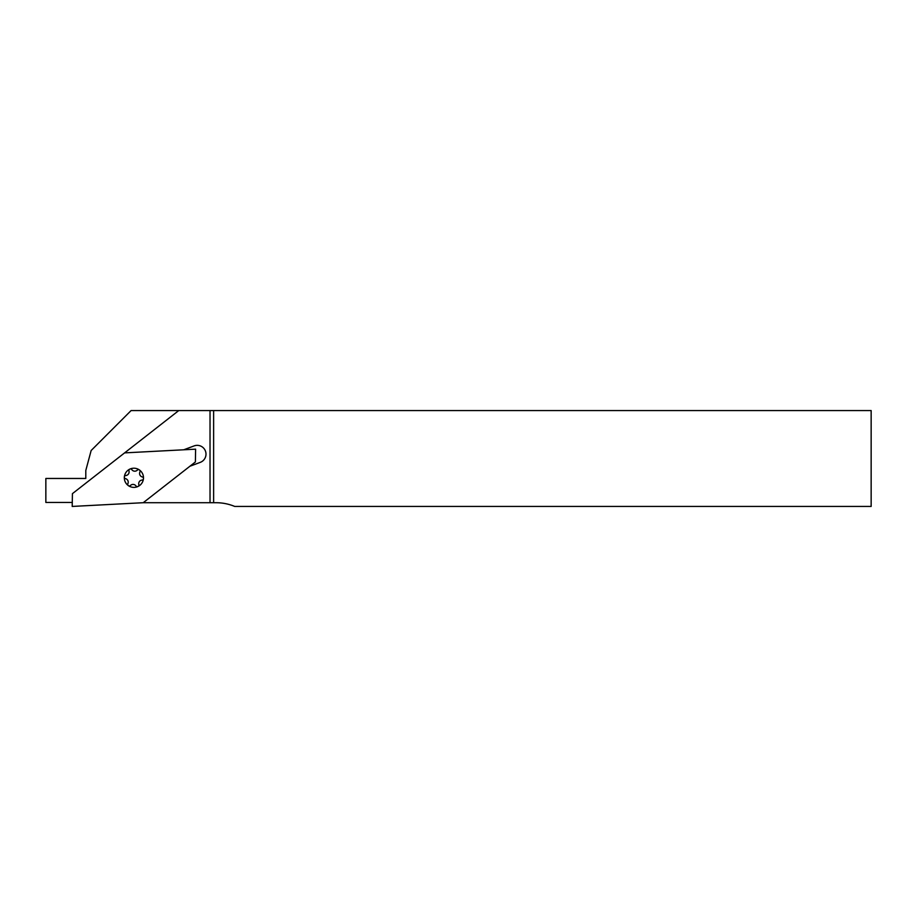 <?xml version="1.0" encoding="UTF-8"?>
<svg xmlns="http://www.w3.org/2000/svg" width="917" height="917" viewBox="0 0 917 917"><rect width="100%" height="100%" fill="white"/><g stroke="black" fill="none" stroke-linecap="round" stroke-linejoin="round"><path stroke-width="1.38" d="M213.627 410.564L213.627 502.711L216.022 502.711A48.739 48.739 0 0 1 234.706 506.436L871.15 506.436L871.15 410.564L131.097 410.564L91.15 450.511L85.797 470.478L85.797 478.468L45.85 478.468L45.85 502.436L72.271 502.436M183.732 449.788L194.129 445.903A8.792 8.792 0 0 1 205.442 451.061A8.792 8.792 0 0 1 200.284 462.363L189.888 466.249M178.769 410.564L72.432 493.644L72.202 506.436L143.224 502.711L213.627 502.711M210.027 410.564L210.027 502.711M143.224 502.711L195.39 461.962L195.608 449.17L124.597 452.883M137.974 486.48A9.583 9.583 0 0 1 124.357 476.978A9.583 9.583 0 0 1 139.395 469.94A9.583 9.583 0 0 1 137.974 486.48A1.593 1.593 0 0 0 138.834 484.612A3.599 3.599 0 0 1 141.997 480.084A1.593 1.593 0 0 0 142.273 476.943A3.599 3.599 0 0 1 139.923 471.934A1.593 1.593 0 0 0 137.344 470.123A3.599 3.599 0 0 1 131.83 469.653A1.593 1.593 0 0 0 128.976 470.994A3.599 3.599 0 0 1 125.812 475.522A1.593 1.593 0 0 0 125.549 478.663A3.599 3.599 0 0 1 127.887 483.672A1.593 1.593 0 0 0 130.478 485.471A3.599 3.599 0 0 1 135.98 485.953A1.593 1.593 0 0 0 137.974 486.48"/></g></svg>
